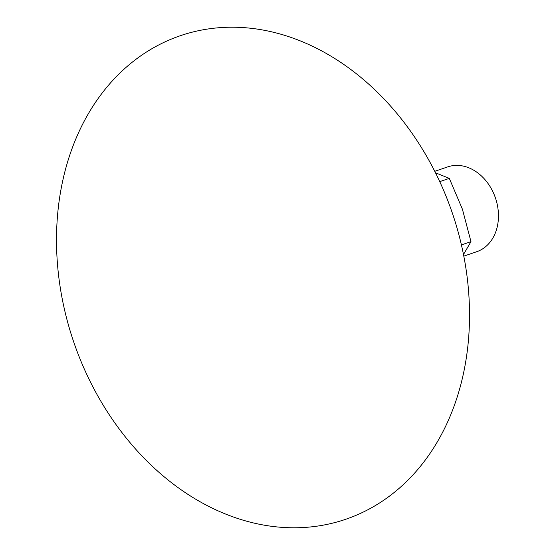 <?xml version="1.0" encoding="UTF-8"?>
<svg xmlns="http://www.w3.org/2000/svg" width="555" height="555" viewBox="0 0 555 555"><rect width="100%" height="100%" fill="white"/><g stroke="black" fill="none" stroke-linecap="round" stroke-linejoin="round"><path stroke-width="0.83" d="M463.8 256.132L476.759 251.699A44.823 35.083 -108.9 0 0 495.428 197.927A44.823 35.083 -108.9 0 0 447.725 166.882L434.766 171.322M463.487 254.516L470.973 241.647L462.419 209.228L449.314 178.37L435.502 172.792M470.973 241.647L461.42 244.915M449.314 178.37L439.754 181.638M452.214 212.725A255.536 199.98 71.1 0 1 345.786 519.258A255.536 199.98 71.1 0 1 73.815 342.275A255.536 199.98 71.1 0 1 180.243 35.742A255.536 199.98 71.1 0 1 452.214 212.725"/></g></svg>
